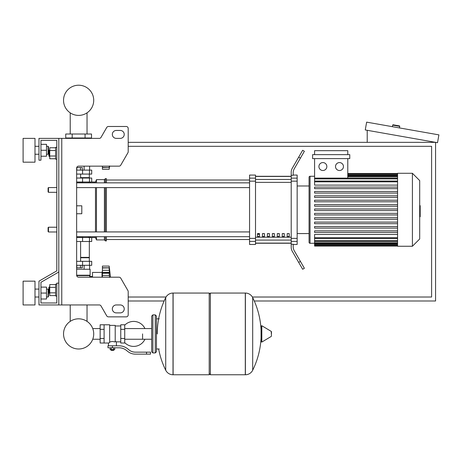 <?xml version="1.0" encoding="UTF-8"?>
<svg xmlns="http://www.w3.org/2000/svg" width="462" height="462" viewBox="0 0 462 462"><rect width="100%" height="100%" fill="white"/><g stroke="black" fill="none" stroke-linecap="round" stroke-linejoin="round"><path stroke-width="0.69" d="M61.769 138.381L61.769 304.955L58.795 304.955L58.795 138.381L99.295 138.381A1.981 1.981 0 0 0 101.011 137.393L106.734 127.477A1.981 1.981 0 0 1 108.455 126.484L126.218 126.484A1.981 1.981 0 0 1 128.199 128.471L128.199 151.732A1.981 1.981 0 0 1 127.934 152.726L120.761 165.153A1.981 1.981 0 0 1 119.04 166.147L78.627 166.147A1.981 1.981 0 0 0 76.64 168.128L76.64 275.213L90.125 275.213L89.484 277.194M61.769 304.955L99.295 304.955A1.981 1.981 0 0 1 101.011 305.948L106.734 315.864A1.981 1.981 0 0 0 108.455 316.857L126.218 316.857A1.981 1.981 0 0 0 128.199 314.87L128.199 291.609A1.981 1.981 0 0 0 127.934 290.615L120.761 278.188A1.981 1.981 0 0 0 119.04 277.194L78.627 277.194A1.981 1.981 0 0 1 76.64 275.213M116.303 130.451A3.967 3.967 0 0 0 112.335 134.419A3.967 3.967 0 0 0 116.303 138.381L120.27 138.381A3.967 3.967 0 0 0 124.232 134.419A3.967 3.967 0 0 0 120.27 130.451L116.303 130.451A3.967 3.967 0 0 0 112.335 134.419A3.967 3.967 0 0 0 116.303 138.381M120.27 304.955A3.967 3.967 0 0 1 124.232 308.922A3.967 3.967 0 0 1 120.27 312.889L116.303 312.889A3.967 3.967 0 0 1 112.335 308.922A3.967 3.967 0 0 1 116.303 304.955L120.27 304.955A3.967 3.967 0 0 1 124.232 308.922A3.967 3.967 0 0 1 120.27 312.889M99.295 138.381A1.981 1.981 0 0 0 101.011 137.393L106.734 127.477A1.981 1.981 0 0 1 108.455 126.484L126.218 126.484A1.981 1.981 0 0 1 128.199 128.471L128.199 151.732A1.981 1.981 0 0 1 127.934 152.726L120.761 165.153A1.981 1.981 0 0 1 119.04 166.147M58.795 138.381L38.964 138.381L38.964 160.198L40.945 160.198L40.945 140.367L56.809 140.367L56.809 147.309L55.619 147.309L55.619 159.205L56.809 159.205L56.809 187.56L48.481 187.56L48.481 192.319L48.088 191.926L48.088 187.959L48.481 187.56M49.278 150.081L48.88 150.479L48.88 156.035L49.278 156.427L49.278 150.081L49.752 150.081M55.619 147.759L49.752 147.759L49.752 158.749L55.619 158.749M55.619 150.508L49.752 150.508M55.619 156.006L49.752 156.006M56.809 296.032L55.619 296.032L55.619 284.136L56.809 284.136M49.278 286.914L49.278 293.26L48.88 292.862L48.88 287.306L49.752 286.914M55.619 295.582L49.752 295.582L49.752 284.592L55.619 284.592M55.619 292.833L49.752 292.833M55.619 287.335L49.752 287.335M116.303 304.955A3.967 3.967 0 0 0 112.335 308.922A3.967 3.967 0 0 0 116.303 312.889M99.295 304.955A1.981 1.981 0 0 1 101.011 305.948L106.734 315.864M108.455 316.857L126.218 316.857M128.199 314.87L128.199 291.609M127.934 290.615L120.761 278.188M120.27 130.451A3.967 3.967 0 0 1 124.232 134.419A3.967 3.967 0 0 1 120.27 138.381M56.809 147.309L56.809 140.367L56.809 147.309L56.809 140.367L40.945 140.367L56.809 140.367L40.945 140.367L56.809 140.367L56.809 270.859L38.964 281.162L38.964 304.955L58.795 304.955M58.795 283.142L56.809 283.142L56.809 302.974L40.945 302.974L40.945 282.305L58.795 272.002M48.481 227.223L48.088 227.622L48.088 231.583L48.481 231.982L48.481 227.223L56.809 227.223L56.809 192.319L56.809 227.223L56.809 192.319L48.481 192.319M128.199 146.315L431.606 146.315L431.606 297.026L252.385 297.026M166.025 297.026L128.199 297.026M254.273 300.993L435.568 300.993L435.568 142.348L128.199 142.348M128.199 300.993L164.137 300.993M399.405 125.907L393.156 124.804L399.405 125.907A0.398 0.398 0 0 1 399.728 126.363L399.451 127.928M393.156 124.804A0.398 0.398 0 0 0 392.694 125.127L392.423 126.686M367.221 142.348L367.221 130.296M438.9 134.881L437.52 142.694L365.263 129.955L366.643 122.141L438.9 134.881M142.573 333.911L142.573 339.247L142.573 333.911M124.728 342.654A12.491 12.491 0 0 0 144.947 339.247M144.947 328.574A12.491 12.491 0 0 0 124.728 325.167M104.106 324.786L109.656 324.786L109.656 342.579L108.466 343.029L100.139 343.029L100.139 324.786L104.106 324.786L104.106 343.029M120.761 341.84L116.401 341.84L116.401 345.807M120.761 329.348L120.761 343.029L124.728 343.029L124.728 324.786L120.761 324.786L120.761 329.348L124.728 329.348M120.761 325.976L115.211 325.976M115.211 341.32L116.401 341.84M109.656 341.955L112.433 341.458L115.211 341.955L115.211 325.381L109.656 325.381M114.022 349.971L110.845 349.971L111.244 350.369L113.623 350.369L114.022 349.578M113.577 347.794L113.577 349.578L114.72 349.578L114.72 347.794M110.141 347.794L110.141 349.578L113.577 349.578M111.29 347.794L111.29 349.578M146.541 354.135L150.508 354.135L150.508 352.154L146.541 352.154L146.541 354.135L135.302 354.135A11.897 11.897 0 0 1 127.87 351.53L126.455 350.398A11.897 11.897 0 0 0 119.023 347.794L107.969 347.794L107.969 345.807L112.433 345.807L112.433 347.794M112.433 345.807L119.023 345.807A13.883 13.883 0 0 1 127.697 348.85L129.112 349.982A9.916 9.916 0 0 0 135.302 352.154L146.541 352.154M120.761 338.473L124.728 338.473M104.106 329.348L100.139 329.348M104.106 338.473L100.139 338.473M245.299 374.763L245.299 293.058L245.397 374.763A8.131 8.131 0 0 0 252.691 370.224L252.691 297.592A8.131 8.131 0 0 0 245.397 293.058L210.395 293.058L210.395 374.763L245.299 374.763M261.059 333.911L261.059 326.16L261.81 325.733L261.81 342.088L261.059 341.661L261.059 333.911M271.471 333.911L271.471 331.808L271.471 333.911M165.719 297.592A8.131 8.131 0 0 1 173.013 293.058L209.205 293.058L209.205 374.763L173.111 374.763L173.111 293.058L173.013 374.763A8.131 8.131 0 0 1 165.719 370.224L165.719 297.592A82.097 82.097 0 0 0 157.247 333.911M155.267 314.87L152.887 314.87L152.887 352.945L155.267 352.945L155.267 314.87L156.456 316.06L156.456 318.838L159.234 318.838M159.234 348.983L156.456 348.983L156.456 351.755L156.456 316.06M48.481 231.982L56.809 231.982L56.809 270.859L56.809 159.205M56.809 302.974L40.945 302.974L40.945 299.006L46.5 299.006L46.5 287.11L40.945 287.11L40.945 282.305L40.945 302.974L40.945 299.006L40.945 302.974L56.809 302.974M76.64 237.537L91.713 237.537L91.713 241.499L76.64 241.499M70.218 304.955L70.218 321.379A15.09 15.09 0 0 0 63.537 333.911A15.09 15.09 0 0 1 78.627 318.82A15.09 15.09 0 0 1 93.717 333.911A15.09 15.09 0 0 0 87.035 321.379A15.09 15.09 0 0 1 78.627 349.001A15.09 15.09 0 0 1 63.537 333.911A15.09 15.09 0 0 0 78.627 349.001A15.09 15.09 0 0 0 93.717 333.911A15.09 15.09 0 0 1 78.627 349.001A15.09 15.09 0 0 1 70.218 321.379A15.09 15.09 0 0 0 78.627 349.001A15.09 15.09 0 0 0 93.717 333.911A15.09 15.09 0 0 1 78.627 349.001A15.09 15.09 0 0 1 70.218 321.379A15.09 15.09 0 0 0 75.912 348.752A15.09 15.09 0 0 0 92.741 339.247L100.139 339.247M100.139 328.574L92.741 328.574A15.09 15.09 0 0 0 87.035 321.379A15.09 15.09 0 0 1 92.741 328.574A15.09 15.09 0 0 0 87.035 321.379L87.035 304.955M82.588 237.537L82.588 236.74L76.64 236.74M80.457 265.298L80.457 267.833L82.288 267.833L82.288 265.298M80.457 267.833L76.79 267.833L76.79 265.298M102.42 270.848L102.027 272.436L102.027 277.194M102.027 272.436L92.504 272.436L92.504 277.194M102.42 272.378L102.42 266.089L109.165 266.089L109.598 269.45L109.165 268L109.402 272.644L102.42 272.493L109.598 272.372L109.165 273.227L109.598 277.443M102.42 277.194L102.42 272.493M102.42 273.227L109.165 273.227L109.598 272.378M102.42 267.873L109.199 267.873L102.42 268M109.546 271.517L109.488 270.957M109.327 275.104L109.269 274.711M76.64 269.265L90.125 269.265L90.125 275.213M76.68 275.606L89.732 275.606M92.504 276.438L89.732 276.438M89.616 269.265L89.616 265.298M84.119 269.265L84.119 265.298M89.333 241.499L89.333 257.363L80.607 257.363M88.935 257.363L89.333 257.761L89.333 261.33M76.64 265.298L91.713 265.298L91.713 261.33L76.64 261.33M80.607 257.761L89.333 257.761M109.165 266.089L102.42 266.089L109.165 266.089L110.505 277.194M109.165 273.227L109.402 272.644L109.165 273.227M109.327 275.127L109.396 275.473L109.327 275.127M109.402 275.514L102.42 275.514M109.506 276.103L109.558 276.628L109.506 276.103M88.935 178.043L89.333 177.645L89.333 174.076M80.607 177.645L89.333 177.645M76.64 170.114L91.713 170.114L91.713 174.076L76.64 174.076M76.64 182.802L82.588 182.802L82.588 182.011M76.721 167.573L82.288 167.573L82.288 170.114M80.457 167.573L80.457 170.114M76.79 167.573L76.79 170.114M109.269 166.147L109.165 167.406L109.598 165.956L109.165 169.317L102.42 169.317L102.42 166.147M102.42 167.406L109.199 167.539L102.42 167.539M102.42 167.625L109.419 167.51M85.072 134.02L91.516 134.02L91.516 137.988L65.737 137.988L65.737 134.02L85.072 134.02L85.072 137.988M72.182 137.988L72.182 134.02M84.119 166.147L84.119 170.114M89.616 166.147L89.616 170.114M67.631 138.381L67.631 137.988M73.129 138.381L73.129 137.988M89.616 138.381L89.616 137.988M84.119 138.381L84.119 137.988M90.125 166.147L78.627 166.147M76.64 182.011L91.713 182.011L91.713 178.043L76.64 178.043M93.717 100.312A15.09 15.09 0 0 0 78.627 85.216A15.09 15.09 0 0 0 63.537 100.312A15.09 15.09 0 0 0 78.627 115.402A15.09 15.09 0 0 0 93.717 100.312M419.704 205.665L420.183 205.665L420.183 213.883L419.704 213.883M420.183 212.895L419.704 212.895M420.183 213.883L420.183 216.73L419.704 216.73M420.183 216.73L419.704 216.903M397.574 209.771L397.574 173.285L412.41 173.285L412.41 246.258L397.574 246.258L397.574 209.771M412.41 246.258L419.704 238.964L419.704 180.584L412.41 173.285M309.055 185.978L309.055 177.252A0.993 0.993 0 0 1 310.042 176.259L310.042 243.283A0.993 0.993 0 0 1 309.055 242.296L309.055 177.252L309.055 185.978L297.153 185.978M397.574 185.106L314.587 185.106L314.587 158.61M322.886 162.578A3.967 3.967 0 0 1 326.848 166.539A3.967 3.967 0 0 1 322.886 170.507A3.967 3.967 0 0 1 318.919 166.539A3.967 3.967 0 0 1 322.886 162.578M339.483 162.578A3.967 3.967 0 0 1 343.451 166.539A3.967 3.967 0 0 1 339.483 170.507A3.967 3.967 0 0 1 335.516 166.539A3.967 3.967 0 0 1 339.483 162.578M349.763 158.61L312.601 158.61L312.601 154.643L349.763 154.643L349.763 158.61M347.782 158.61L347.782 178.107M314.587 154.643L314.587 150.676L347.782 150.676L347.782 154.643M397.574 237.711L314.587 237.711L314.587 234.442L397.574 234.442M397.574 210.568L314.587 210.568L314.587 208.98L397.574 208.98M397.574 232.455L314.587 232.455L314.587 230.873L397.574 230.873M397.574 228.078L314.587 228.078L314.587 226.495L397.574 226.495M397.574 223.7L314.587 223.7L314.587 222.112L397.574 222.112M397.574 219.323L314.587 219.323L314.587 217.735L397.574 217.735M397.574 214.946L314.587 214.946L314.587 213.357L397.574 213.357M397.574 204.602L314.587 204.602L314.587 206.185L397.574 206.185M397.574 200.219L314.587 200.219L314.587 201.807L397.574 201.807M397.574 195.842L314.587 195.842L314.587 197.43L397.574 197.43M397.574 191.464L314.587 191.464L314.587 193.052L397.574 193.052M397.574 187.087L314.587 187.087L314.587 188.675L397.574 188.675M314.587 237.711L314.587 246.061L397.574 246.061M309.055 233.57L309.055 242.296L309.055 233.57L297.153 233.57M287.237 233.57L289.224 233.57L289.224 236.544L287.237 236.544L287.237 233.57M282.282 233.57L284.263 233.57L284.263 236.544L282.282 236.544L282.282 233.57M277.321 233.57L279.308 233.57L279.308 236.544L277.321 236.544L277.321 233.57M272.366 233.57L274.347 233.57L274.347 236.544L272.366 236.544L272.366 233.57M267.411 233.57L269.392 233.57L269.392 236.544L267.411 236.544L267.411 233.57M262.451 233.57L264.437 233.57L264.437 236.544L262.451 236.544L262.451 233.57M257.496 233.57L259.477 233.57L259.477 236.544L257.496 236.544L257.496 233.57M291.204 176.432L255.509 176.432M255.509 243.11L291.204 243.11M291.204 178.136L291.204 181.168L297.153 181.168L297.153 178.136L291.204 178.136L291.204 175.3L293.191 175.3L293.191 172.771A7.935 7.935 0 0 1 294.254 168.803A7.935 7.935 0 0 0 293.191 172.771A7.935 7.935 0 0 1 294.254 168.803L304.371 151.27L302.656 150.283L298.689 157.149L300.404 158.143M297.153 181.168L297.153 238.375L291.204 238.375L291.204 181.168M291.204 238.375L291.204 241.412L297.153 241.412L297.153 238.375M297.153 241.412L297.153 244.473L293.191 244.473M292.267 251.276A7.935 7.935 0 0 1 291.204 247.309L291.204 244.242L291.204 247.309A7.935 7.935 0 0 0 292.267 251.276L298.689 262.393L300.404 261.4L294.254 250.745A7.935 7.935 0 0 1 293.191 246.777L293.191 244.242L291.204 244.242L291.204 241.412M293.191 175.069L297.153 175.069L297.153 178.136M249.561 178.136L249.561 175.069L255.509 175.069L255.509 178.136L249.561 178.136L249.561 181.168L255.509 181.168L255.509 178.136M255.509 181.168L255.509 238.375L249.561 238.375L249.561 241.412L255.509 241.412L255.509 238.375M255.509 241.412L255.509 244.473L249.561 244.473L249.561 241.412M249.561 238.375L249.561 181.168M255.509 176.293L291.204 176.293M255.509 243.249L291.204 243.249M300.404 261.4L304.371 268.272L302.656 269.265L298.689 262.393M291.204 175.3L291.204 172.239A7.935 7.935 0 0 1 292.267 168.272L298.689 157.149M294.254 250.745A7.935 7.935 0 0 1 293.191 246.777A7.935 7.935 0 0 0 294.254 250.745M291.204 244.242L291.204 247.309M76.64 187.612L249.561 187.612M76.64 182.854L249.561 182.854M259.477 236.544L259.477 233.57M257.496 234.309L259.477 234.309M89.68 236.688L90.523 237.537L95.478 237.537L96.471 239.917L104.406 239.917L105.394 240.904L106.387 240.904L106.387 236.688M91.713 182.011L95.478 182.011L96.471 179.631L104.406 179.631L105.394 178.638L106.387 178.638L106.387 182.854M90.523 182.011L89.68 182.854M95.478 237.537L95.478 236.688M95.478 231.93L95.478 187.612M95.478 182.854L95.478 182.011M76.64 205.804L81.797 205.804L81.797 213.739L76.64 213.739M106.387 231.93L106.387 187.612M105.394 240.904L105.394 236.688M105.394 231.93L105.394 187.612M105.394 182.854L105.394 178.638M104.406 239.917L104.406 236.688M104.406 231.93L104.406 187.612M104.406 182.854L104.406 179.631M96.471 239.917L96.471 236.688M96.471 231.93L96.471 187.612M96.471 182.854L96.471 179.631M23.1 162.179L23.1 138.381L34.997 138.381L34.997 162.179L23.1 162.179M48.088 154.25L48.088 146.315L48.481 146.714L48.481 153.852L48.088 154.25L46.5 154.25M23.1 293.058L23.1 304.955L34.997 304.955L34.997 281.162L23.1 281.162L23.1 293.058M48.088 297.026L48.481 296.627L48.481 289.489L48.088 289.091L48.088 297.026L46.5 297.026M40.945 293.058L46.5 293.058M40.945 144.335L46.5 144.335L46.5 156.231L40.945 156.231M40.945 150.283L46.5 150.283M40.945 287.11L40.945 282.305L40.945 287.11M392.694 125.127L399.728 126.363M245.397 374.763L245.397 293.058M271.471 336.007L271.229 331.387L261.81 325.733M173.013 293.058L173.013 374.763M82.565 241.499L82.565 237.537M89.466 241.499L89.466 237.537M102.42 270.299L109.402 270.299M102.42 267.787L109.402 267.787M82.565 261.33L82.565 265.298M89.466 261.33L89.466 265.298M82.565 174.076L82.565 170.114M89.466 174.076L89.466 170.114M82.565 178.043L82.565 182.011M89.466 178.043L89.466 182.011M420.183 209.783L419.704 209.783M420.183 206.653L419.704 206.653M397.574 174.549L347.782 174.549M397.574 175.375L347.782 175.375M397.574 176.796L347.782 176.796M397.574 181.832L314.587 181.832M397.574 178.898L314.587 178.898M397.574 244.999L314.587 244.999M397.574 244.173L314.587 244.173M397.574 242.746L314.587 242.746M397.574 240.644L314.587 240.644M291.204 179.458L255.509 179.458M291.204 237.185L255.509 237.185M255.509 240.09L291.204 240.09M255.509 182.357L291.204 182.357M49.752 156.427L49.278 156.427M49.752 293.26L49.278 293.26M87.035 134.02L87.035 112.838M70.218 112.838L70.218 134.02M151.698 339.247L124.728 339.247M152.887 352.945L151.698 351.755L151.698 316.06L151.698 328.574L124.728 328.574M108.466 343.029L108.466 345.807M110.845 349.578L110.845 349.971M252.691 370.224A82.097 82.097 0 0 0 261.059 337.941M261.059 329.874A82.097 82.097 0 0 0 252.691 297.592M271.229 331.387L271.471 331.808M271.229 336.434L261.81 342.088M209.205 294.248L210.395 293.058M209.205 373.567L210.395 374.763M158.645 348.983A82.097 82.097 0 0 0 165.719 370.224M152.887 314.87L151.698 316.06M155.267 352.945L156.456 351.755M88.617 236.688L88.617 237.537M80.607 261.33L80.607 241.499M80.607 174.076L80.607 178.043M109.165 169.317L109.627 166.147M88.617 182.011L88.617 182.854M314.587 176.259L310.042 176.259M397.574 173.481L347.782 173.481M347.782 173.752L397.574 173.752M347.782 174.578L397.574 174.578M347.782 176.005L397.574 176.005M314.587 243.283L310.042 243.283M314.587 181.04L397.574 181.04M314.587 178.107L397.574 178.107M397.574 245.79L314.587 245.79M397.574 244.964L314.587 244.964M397.574 243.543L314.587 243.543M397.574 241.441L314.587 241.441M397.574 238.507L314.587 238.507M106.387 239.518L249.561 239.518M106.387 180.024L249.561 180.024M249.561 231.93L76.64 231.93M249.561 236.688L76.64 236.688M34.997 154.25L38.964 154.25M38.964 297.026L34.997 297.026M46.5 289.091L48.088 289.091M38.964 289.091L34.997 289.091M46.5 146.315L48.088 146.315M38.964 146.315L34.997 146.315"/></g></svg>
